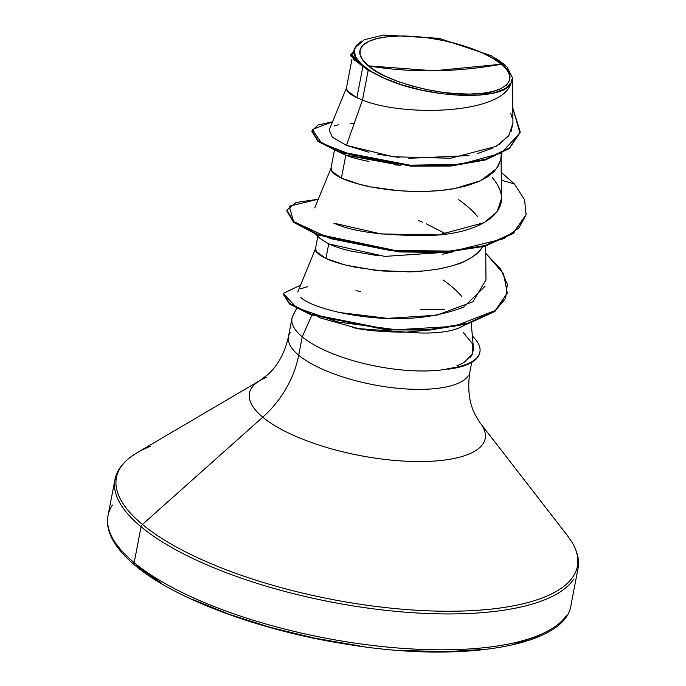 <?xml version="1.0" encoding="UTF-8"?>
<svg xmlns="http://www.w3.org/2000/svg" width="686" height="686" viewBox="0 0 686 686"><rect width="100%" height="100%" fill="white"/><g stroke="black" fill="none" stroke-linecap="round" stroke-linejoin="round"><path stroke-width="1.03" d="M368.391 65.856L433.775 70.787L501.372 64.218C521.995 78.941 503.421 95.011 469.807 94.068C439.417 95.8 383.285 80.648 368.391 65.856L376.485 71.498L386.818 76.901L399.003 81.84L412.56 86.144L426.984 89.626L441.707 92.164L456.164 93.665L469.807 94.068L482.112 93.347L492.599 91.547L500.866 88.717L506.594 84.987L509.569 80.485L509.681 75.391L506.911 69.895L501.372 64.218L493.285 58.576L482.944 53.174L470.768 48.234L457.202 43.93L442.787 40.448L428.064 37.91L413.598 36.409L399.955 36.006L387.659 36.727L377.171 38.536L368.905 41.357L363.168 45.087L360.193 49.589L360.09 54.683L362.86 60.179L368.391 65.856A76.326 25.665 -169.1 0 1 399.955 36.006A76.326 25.665 -169.1 0 1 501.372 64.218A471.514 378.972 -50.3 0 1 433.775 70.787A471.514 378.972 -50.3 0 1 368.391 65.856M566.636 615.213A235.752 79.259 -169.1 0 1 371.658 645.355A235.752 79.259 -169.1 0 1 134.164 562.64A3.533 2.838 129.7 0 0 134.971 565.307A3.533 2.838 -50.3 0 1 134.164 562.64A235.752 79.259 10.9 0 0 371.658 645.355A235.752 79.259 10.9 0 0 566.636 615.213M573.539 579.344A235.752 79.259 -169.1 0 1 378.561 609.485A235.752 79.259 -169.1 0 1 141.076 526.771L134.164 562.64L141.076 526.771A235.752 79.259 10.9 0 0 378.561 609.485A235.752 79.259 10.9 0 0 573.539 579.344M572.338 542.84A234.723 78.916 -169.1 0 1 426.418 610.754A234.723 78.916 -169.1 0 1 142.422 524.447A3.533 2.838 129.7 0 0 141.076 526.771A3.533 2.838 -50.3 0 1 142.422 524.447A234.723 78.916 10.9 0 0 426.418 610.754A234.723 78.916 10.9 0 0 572.338 542.84M482.61 426.563A120.033 40.354 -169.1 0 1 407.99 461.301A120.033 40.354 -169.1 0 1 262.755 417.165L142.422 524.447L262.755 417.165A120.033 40.354 -169.1 0 1 266.708 377.283A120.033 40.354 -169.1 0 0 262.755 417.165A94.299 75.794 129.7 0 0 298.693 355.202A94.299 75.794 -50.3 0 1 262.755 417.165A120.033 40.354 -169.1 0 0 407.99 461.301A120.033 40.354 -169.1 0 0 482.61 426.563M290.178 332.616A92.413 31.067 10.9 0 0 298.693 355.202A92.413 31.067 10.9 0 0 391.783 387.624A92.413 31.067 10.9 0 0 468.212 375.808A92.413 31.067 10.9 0 1 391.783 387.624A92.413 31.067 10.9 0 1 298.693 355.202L302.226 336.817A92.413 31.067 10.9 0 0 448.387 368.845L447.718 368.596L448.387 368.845A92.413 31.067 -169.1 0 1 302.226 336.817L298.693 355.202A92.413 31.067 10.9 0 1 290.178 332.616M318.947 317.549L358.606 328.628L406.455 332.127A82.517 27.74 10.9 0 0 465.219 324.572A82.517 27.74 -169.1 0 1 406.455 332.127C383.766 332.144 365.801 330.601 352.544 327.505M293.702 314.248A92.413 31.067 10.9 0 0 302.226 336.817L311.847 315.131L302.226 336.817A92.413 31.067 -169.1 0 1 294.534 313.133M470.416 357.346L472.543 353.873L473.443 348.136L471.205 322.866M420.235 309.686L444.665 309.66M479.823 352.39A91.71 30.836 -169.1 0 1 448.327 369.179L448.327 369.179A91.71 30.836 10.9 0 0 479.746 352.81M351.927 59.459L346.379 88.254L346.927 90.672L356.874 97.729L350.983 94.497L347.433 91.409L346.533 87.748L329.211 129.946L332.333 137.2L346.447 145.355L362.482 100.045L368.219 70.264A82.517 27.74 -169.1 0 1 362.92 66.336L356.874 97.729L362.482 100.045L346.447 145.355L393.464 156.76L450.591 158.243L496.021 146.418L508.686 135.888L512.931 123.111L512.519 77.801L511.216 82.594C503.267 114.656 402.768 116.8 362.482 100.045C402.768 116.8 503.267 114.656 511.216 82.594C505.496 101.262 429.316 99.221 383.997 78.153L368.219 70.264L362.482 100.045L356.874 97.729L362.92 66.336A82.517 27.74 -169.1 0 1 362.688 66.148A82.517 27.74 10.9 0 0 362.92 66.336A82.517 27.74 10.9 0 0 368.219 70.264L383.997 78.153L371.117 71.395L361.556 64.304L355.802 57.255L354.156 50.61L354.808 48.063L364.275 39.762L383.448 35.055L438.989 38.296L491.296 55.729L506.988 66.954L512.519 77.801M368.897 161.442L366.89 161.047C357.269 158.989 350.246 157.034 345.813 155.173L400.41 165.275L395.873 164.974M334.434 150.285L330.909 168.61L331.458 171.037L341.405 178.086L345.813 155.173L341.405 178.086C345.701 180.221 352.655 182.527 362.285 185.006C368.03 186.618 377.626 188.273 391.089 189.971C404.954 191.291 415.776 191.788 423.562 191.471C436.185 191.12 446.629 190.125 454.912 188.496L480.509 180.744L496.613 168.636L500.694 159.641L501.912 153.338M378.398 255.784L349.603 250.819C340.205 248.418 333.242 246.111 328.731 243.899L384.752 256.401L453.377 251.779L442.238 254.309M315.663 234.166L320.182 238.565L328.731 243.899L325.927 258.45C330.395 260.637 337.358 262.944 346.816 265.362L375.611 270.335L408.084 271.827C414.636 272.008 425.088 271.021 439.434 268.852C452.871 265.928 461.404 263.347 465.039 261.109C472.911 257.207 478.279 253.168 481.143 248.992L482.575 246.857L478.528 252.019L471.608 257.516L462.604 262.198L451.774 265.988L439.434 268.852L425.946 270.764L411.711 271.725L382.677 271.013L355.725 267.326L344.038 264.659L325.927 258.45L328.731 243.899L320.07 238.462M477.43 216.502C473.52 211.382 467.2 205.731 458.48 199.54M461.952 296.858C458.051 291.739 451.731 286.088 443.002 279.897M317.867 236.31L315.431 248.975L315.98 251.393L325.927 258.45L320.036 255.218L316.486 252.122L315.586 248.461L297.793 291.97M354.808 48.063L352.038 54.803L360.364 64.252C355.742 59.425 353.667 54.871 354.156 50.61L356.377 45.422L361.788 41.023M311.967 131.155L317.798 141.247L338.815 151.992L410.837 166.149L450.693 166.029L485.191 160.035L509.406 148.485L520.091 132.527L509.475 148.425L485.456 159.958L451.208 165.986L411.574 166.192L339.579 152.275L318.253 141.599L311.89 131.489L312.019 130.82L318.381 140.922L339.707 151.606L411.703 165.523L451.337 165.317L485.585 159.289L509.604 147.756L520.22 131.875L512.794 107.994L519.962 133.015L501.157 153.132L460.212 164.408L407.304 165.215L356.411 156.794L321.46 143.048L312.473 129.483L332.556 121.791L317.901 125.049L312.019 130.82M350.555 55.377L362.688 66.148L350.469 55.703L350.597 55.034L362.551 66.088L359.781 64.081L353.119 52.179L350.597 55.034M514.423 183.977L501.217 172.323L514.423 183.977L501.286 180.195L514.423 183.977L524.516 199.669L526.128 214.547L513.48 232.768L484.985 245.579L444.837 251.805L399.003 251.256L317.421 234.14L293.805 221.707L286.902 210.139L295.932 202.516L318.278 199.232L289.243 206.203L293.599 221.544L330.446 238.625L389.296 250.339L453.18 251.145L503.618 238.719L518.976 227.889L526.111 214.649L524.541 199.729L514.423 183.977M346.447 145.355L368.862 152.266M377.36 154.11L398.909 157.437M408.256 158.329L469.087 155.593M477.224 153.69L493.02 147.962M499.056 144.609L509.715 134.362M511.036 131.918L512.931 122.743M512.331 118.172L510.676 113.224M353.487 59.39L360.364 64.252C355.682 59.305 353.616 54.76 354.156 50.61A82.063 27.586 -169.1 0 0 383.997 78.153L401.67 84.79L421.436 90.115L441.956 93.742L461.858 95.448L479.891 95.114L494.786 92.73L505.479 88.46L511.216 82.594L512.493 77.201M354.156 123.574L350.109 123.591M338.61 124.749L334.494 125.898M501.063 155.576L500.866 158.646L498.636 165.446L493.997 171.654L487.086 177.151L478.082 181.833L467.252 185.632L454.912 188.496L441.424 190.408L427.189 191.368L412.62 191.428L398.154 190.648L371.203 186.961L359.507 184.302L341.405 178.086L335.505 174.861L331.964 171.766L331.064 168.104L314.72 207.909M485.122 286.199L463.933 306.916C411.094 327.934 351.378 314.814 339.733 312.533L387.521 318.373L436.579 315.226L472.834 301.806L485.988 279.888L485.679 246.025M446.209 234.029L426.375 223.876M492.334 177.614C519.997 210.37 480.569 232.254 436.665 235.126C388.31 236.43 354.045 232.434 333.885 223.156L381.064 233.96L438.388 234.946L484.239 222.616L497.118 211.768L501.449 198.597L501.08 157.643M485.748 253.323L503.524 273.688L507.297 293.025L495.069 310.767L467.818 323.235L429.77 329.4L386.75 329.203L311.178 314.171L289.569 303.298L283.241 293.359L300.502 285.196L283.232 293.411L296.695 307.774L338.112 322.026L396.225 329.76L454.415 326.33L495.592 310.372L505.616 298.281L507.34 284.21L500.557 268.929L485.748 253.323M283.241 293.359L283.112 294.028L289.441 303.967L311.05 314.84L386.621 329.872L429.642 330.069L467.689 323.912L494.94 311.444L507.297 293.025M286.902 210.139L286.774 210.808L293.677 222.375L317.292 234.809L398.875 251.925L444.708 252.474L484.856 246.248L513.351 233.437L526.128 214.547M418.52 220.54L422.465 222.161M339.733 312.533C320.01 307.988 307.036 302.998 300.811 297.57M300.622 288.763L307.808 286.628M356.008 290.615L360.45 291.584M406.455 332.127L426.409 330.275M150.157 446.466A234.723 78.916 10.9 0 0 142.422 524.447A234.723 78.916 -169.1 0 1 150.157 446.466M141.076 526.771A235.752 79.259 -169.1 0 1 119.364 469.155M112.461 505.016A235.752 79.259 10.9 0 0 134.164 562.64A235.752 79.259 -169.1 0 1 112.461 505.016M161.236 583.057L136.617 565.873A3.533 2.838 -50.3 0 1 134.971 565.307C114.099 547.642 105.121 531.05 108.045 515.538L114.948 479.668C116.26 471.839 121.242 464.456 129.903 457.528L136.926 452.811L259.943 380.524L267.952 374.487C277.873 365.621 284.707 353.041 288.446 336.732L291.987 318.355M192.68 599.478L229.75 614.519L271.004 627.596L314.883 638.194L359.67 645.929M403.668 650.491L445.18 651.7L482.601 649.522M514.509 644.025L539.659 635.433M496.535 58.764L504.999 65.033M472.38 336.08A91.71 30.836 -169.1 0 1 479.926 351.875A91.71 30.836 -169.1 0 1 447.718 368.596A91.71 30.836 10.9 0 0 472.38 336.08M463.093 332.273L472.191 343.446L472.543 353.873L464.105 362.542L456.833 365.938M345.813 155.173L339.604 152.283M471.736 362.397L469.944 371.683C467.372 388.233 469.035 402.45 474.952 414.353L480.149 422.936L567.528 535.732L572.424 542.935C577.792 552.487 579.636 561.122 577.955 568.831L571.052 604.692C566.705 645.029 465.597 663.568 349.157 644.6C261.726 631.412 174.776 599.161 134.988 565.324M520.091 132.544L520.22 131.875M296.549 308.443L292.965 315.517M479.763 352.724L479.891 352.055"/></g></svg>
